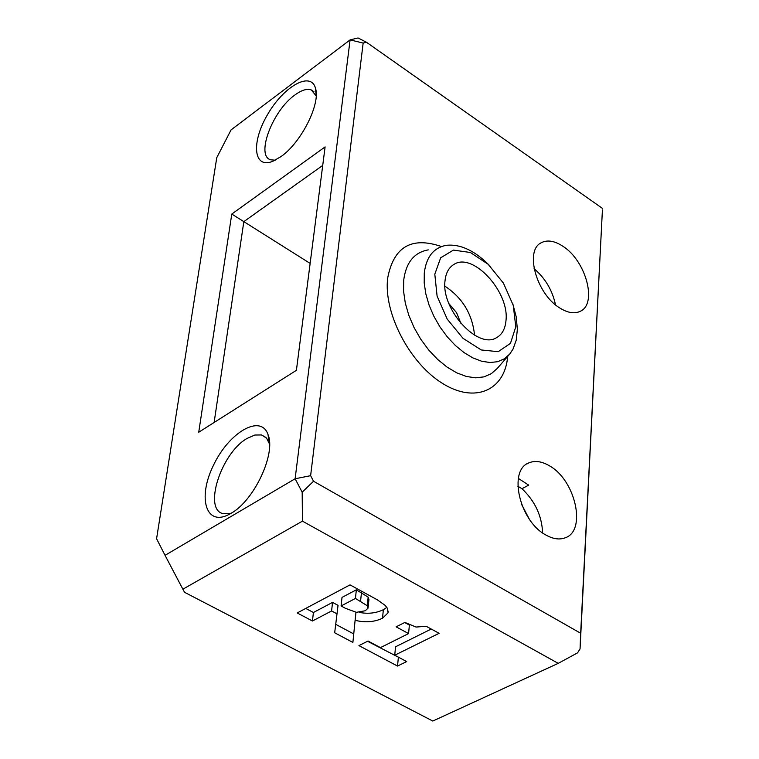 <?xml version="1.0" encoding="UTF-8"?>
<svg xmlns="http://www.w3.org/2000/svg" width="759" height="759" viewBox="0 0 759 759"><rect width="100%" height="100%" fill="white"/><g stroke="black" fill="none" stroke-linecap="round" stroke-linejoin="round"><path stroke-width="1.14" d="M559.355 307.708C567.466 312.907 574.459 314.093 580.331 311.266C597.532 303.799 585.976 260.906 563.093 246.4C554.639 240.802 547.353 239.588 541.224 242.757C524.488 250.461 536.385 293.638 559.355 307.708M534.089 268.648C545.275 278.278 552.419 290.346 555.512 304.843M545.493 534.791C552.808 539.004 559.383 540 565.218 537.799C586.735 530.826 575.607 480.438 549.696 465.96C541.964 461.339 535.019 460.315 528.852 462.886C507.97 470.21 519.46 520.845 545.493 534.791M517.828 486.215L521.974 488.711C535 501.092 541.879 515.826 542.619 532.913M521.974 488.711L528.691 485.134L518.35 478.407M521.67 504.536L529.175 518.881M398.836 657.408L367.536 641.279M431.254 629.04L395.543 646.791L394.737 655.216L406.682 661.582L397.536 666.051L398.333 657.655M397.536 666.051L358.931 645.615L368.039 641.023L380.458 647.626L408.579 633.575L409.376 625.055L404.689 622.513M408.579 633.575L396.122 626.839L404.889 622.418L416.046 627.048L426.245 626.308L439.1 633.319L394.737 655.216M337.1 613.898L331.588 610.957L312.433 621.004L297.215 612.959L350.022 584.876L377.365 599.838L385.23 605.435L387.422 608.339L388.048 612.836L382.508 618.253C374.253 622.105 365.117 622.788 355.108 620.302L352.888 642.418L334.672 632.778L338.049 605.35L332.546 602.399L313.42 612.504L305.744 608.414M353.741 633.936L335.753 624.372M331.588 610.957L332.546 602.399M312.433 621.004L313.42 612.504M341.085 605.967L345.468 608.329L356.379 612.323L365.316 610.748L368.049 608.12L367.271 605.729L355.43 598.434L341.085 605.967L342.024 597.39L356.351 589.819L355.43 598.434M367.271 605.729L368.162 597.134L356.351 589.819M355.108 620.302L355.962 612.276M386.853 607.399L383.361 609.695C376.075 613.196 368.077 614.097 359.368 612.409M368.106 607.561L368.931 599.534L368.162 597.134M316.19 95.9L311.285 89.932C306.968 88.433 301.465 90.141 294.777 95.074C272.49 110.738 255.546 155.87 270.669 159.807L275.194 160.196M280.953 156.62L272.936 161.231C253.553 169.428 250.878 142.796 267.472 114.723C283.572 86.45 310.82 70.853 315.45 88.129C320.886 103.518 301.181 142.692 280.953 156.62M302.452 521.148L302.177 492.202L295.118 478.758L350.089 39.895L231.068 129.884L216.761 157.673L156.582 538.729L165.045 555.332L295.118 478.758L310.621 475.684L313.543 481.253L580.663 633.243L580.047 648.945L577.542 652.863L558.226 663.357L302.452 521.148L182.872 589.202L184.56 592.314L432.801 721.05L558.226 663.357M230.907 513.388L229.702 514.061C206.059 527.287 197.16 498.16 213.469 465.276C229.028 432.222 260.859 413.655 268.012 434.537C276.238 453.502 253.98 500.931 230.907 513.388M325.099 146.914L296.408 370.307L198.735 432.232L231.78 214.057L325.099 146.914M269.578 444.176L266.58 438.152L261.542 434.945L254.834 435.03L247.102 438.417C220.935 453.095 202.738 510.475 223.582 513.729L231.078 513.283M580.663 633.243L602.418 209.863L580.047 648.945M231.78 214.057L243.829 221.628L214.133 422.469M322.727 165.415L243.829 221.628L310.137 263.411M165.045 555.332L182.872 589.202M302.177 492.202L313.543 481.253M602.333 208.317L366.455 42.257L363.153 43.064L310.621 475.684M363.153 43.064L350.089 39.895L358.077 37.95L366.455 42.257M434.803 274.17L437.099 296.105L447.203 319.084L463.028 338.353L481.272 349.965L498.198 351.683L510.465 343.353L515.788 326.816L513.255 305.365L503.426 283.126L488.189 264.303L470.39 252.5L453.436 250.1L440.694 257.766L434.803 274.17M512.78 303.752L516.215 316.854L517.363 329.321L516.234 340.165L513.008 349.149L509.763 354.026L504.318 358.827L497.667 361.692L490.039 362.527L481.69 361.256L472.914 357.906L464.043 352.593L455.381 345.497L447.269 336.854L440.011 326.996L433.863 316.266L429.072 305.09L425.818 293.875L424.205 283.031L424.281 272.965C426.311 256.808 433.712 247.586 446.472 245.299C460.713 243.914 475.267 250.868 490.124 266.162M445.021 280.811C441.026 309.378 477.895 349.728 496.519 337.689C502.107 334.558 505.266 328.808 505.997 320.45C509.479 291.693 472.629 251.713 453.882 264.464C448.787 267.548 445.837 273.003 445.021 280.811M448.901 303.6L456.548 312.67L461.045 323.676M474.546 335.155C472.364 314.141 462.487 297.813 444.916 286.181M360.563 601.223L361.474 592.608M382.508 618.253L383.361 609.695M507.686 356.417C504.915 390.458 474.868 403.949 442.25 383.248C409.585 363.058 383.542 313.05 387.631 278.335C393.523 246.846 411.463 236.248 441.472 246.552M428.256 249.882C414.205 252.396 406.027 262.5 403.703 280.175L403.56 291.181L405.287 303.04L408.816 315.317L414.044 327.537L420.761 339.245L428.721 350.003L437.611 359.415L447.108 367.138L456.852 372.897L466.472 376.492L475.637 377.83L484.024 376.862L491.32 373.675L497.306 368.39L509.213 354.652M541.224 242.757L540.351 243.297M528.852 462.886L526.86 463.967M388.219 611.137L388.048 612.836M316.19 95.862L315.45 88.129M311.285 89.932L313.96 91.754M269.075 442.563L268.012 434.537M261.542 434.945L265.963 437.478M452.914 265.081L453.882 264.464"/></g></svg>
